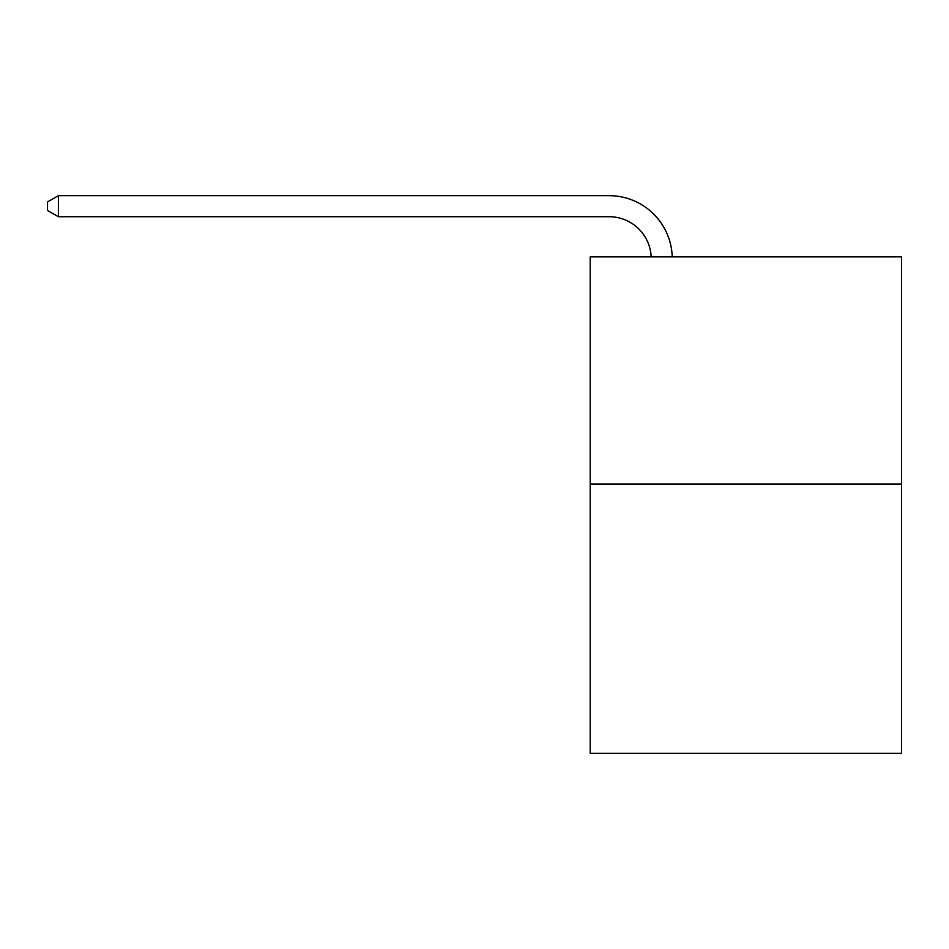 <?xml version="1.0" encoding="UTF-8"?>
<svg xmlns="http://www.w3.org/2000/svg" width="949" height="949" viewBox="0 0 949 949"><rect width="100%" height="100%" fill="white"/><g stroke="black" fill="none" stroke-linecap="round" stroke-linejoin="round"><path stroke-width="1.42" d="M901.55 484.049L901.55 256.847L590.207 256.847L590.207 753.328L901.55 753.328L901.55 484.049L590.207 484.049M609.139 216.716A42.076 42.076 0 0 1 651.168 256.847A42.076 42.076 0 0 0 609.139 216.716A42.076 42.076 0 0 1 651.168 256.847A42.076 42.076 0 0 0 609.139 216.716A42.076 42.076 0 0 1 651.168 256.847A42.076 42.076 0 0 0 609.139 216.716A42.076 42.076 0 0 1 651.168 256.847A42.076 42.076 0 0 0 609.139 216.716A42.076 42.076 0 0 1 651.168 256.847A42.076 42.076 0 0 0 609.139 216.716A42.076 42.076 0 0 1 651.168 256.847A42.076 42.076 0 0 0 609.139 216.716A42.076 42.076 0 0 1 651.168 256.847A42.076 42.076 0 0 0 609.139 216.716A42.076 42.076 0 0 1 651.168 256.847A42.076 42.076 0 0 0 609.139 216.716A42.076 42.076 0 0 1 651.168 256.847A42.076 42.076 0 0 0 609.139 216.716A42.076 42.076 0 0 1 651.168 256.847A42.076 42.076 0 0 0 609.139 216.716A42.076 42.076 0 0 1 651.168 256.847A42.076 42.076 0 0 0 609.139 216.716A42.076 42.076 0 0 1 651.168 256.847A42.076 42.076 0 0 0 609.139 216.716A42.076 42.076 0 0 1 651.168 256.847A42.076 42.076 0 0 0 609.139 216.716A42.076 42.076 0 0 1 651.168 256.847A42.076 42.076 0 0 0 609.139 216.716A42.076 42.076 0 0 1 651.168 256.847A42.076 42.076 0 0 0 609.139 216.716A42.076 42.076 0 0 1 651.168 256.847A42.076 42.076 0 0 0 609.139 216.716L58.387 216.716L47.45 210.405L47.45 201.983L58.387 195.672L609.139 195.672A63.109 63.109 0 0 1 672.212 256.847M58.387 216.716L58.387 195.672L609.139 195.672"/></g></svg>
